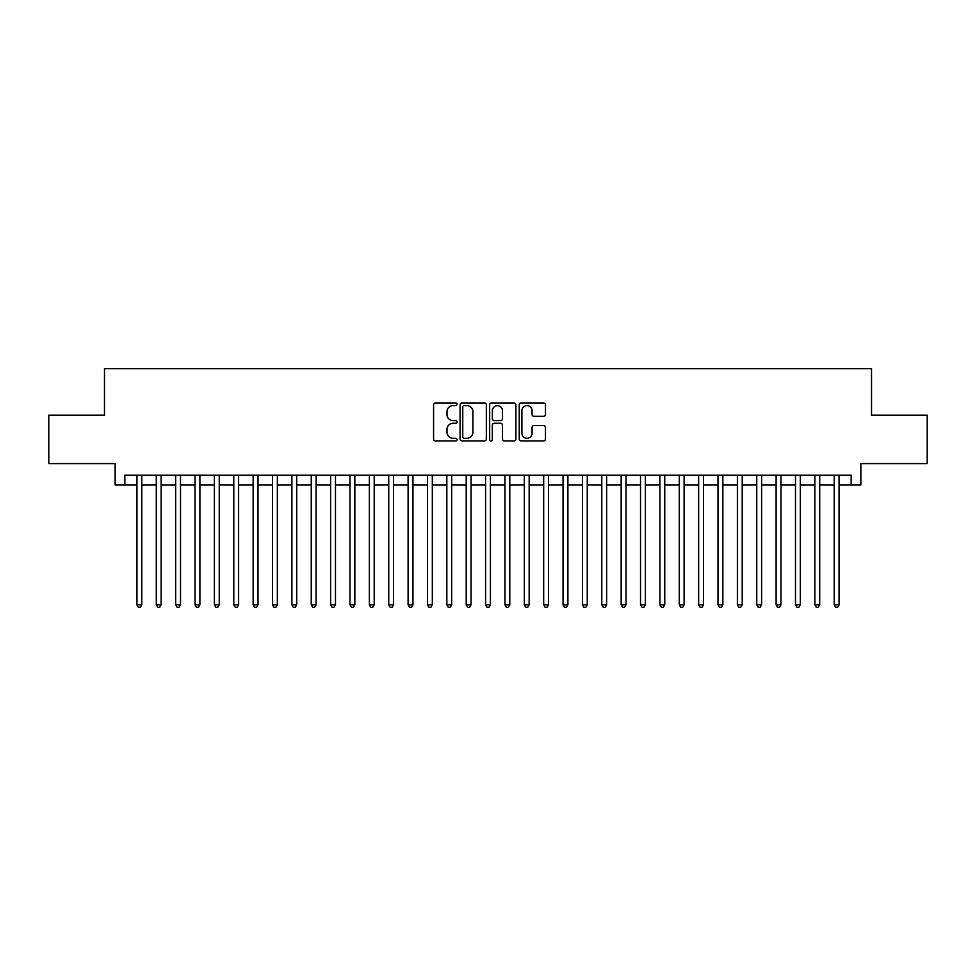 <?xml version="1.0" encoding="UTF-8"?>
<svg xmlns="http://www.w3.org/2000/svg" width="976" height="976" viewBox="0 0 976 976"><rect width="100%" height="100%" fill="white"/><g stroke="black" fill="none" stroke-linecap="round" stroke-linejoin="round"><path stroke-width="1.46" d="M457.012 404.271A1.33 1.33 0 0 0 455.682 402.942L435.479 402.942A1.903 1.903 0 0 0 433.576 404.845L433.576 439.066A1.903 1.903 0 0 0 435.479 440.957L455.682 440.957A1.33 1.33 0 0 0 457.012 439.627A1.33 1.33 0 0 0 455.682 438.297L453.059 438.297A6.088 6.088 0 0 1 446.984 432.222L446.984 429.367A6.088 6.088 0 0 1 453.059 423.279L455.682 423.279A1.33 1.33 0 0 0 457.012 421.949A1.33 1.33 0 0 0 455.682 420.619L453.059 420.619A6.088 6.088 0 0 1 446.984 414.532L446.984 411.689A6.088 6.088 0 0 1 453.059 405.601L455.682 405.601A1.33 1.33 0 0 0 457.012 404.271M543.559 416.337A1.903 1.903 0 0 0 545.462 414.446L545.462 404.845A1.903 1.903 0 0 0 543.559 402.942L521.123 402.942A1.903 1.903 0 0 0 519.232 404.845L519.232 439.066A1.903 1.903 0 0 0 521.123 440.957L543.559 440.957A1.903 1.903 0 0 0 545.462 439.066L545.462 427.464A1.903 1.903 0 0 0 543.559 425.56L533.957 425.56A1.903 1.903 0 0 0 532.066 427.464L532.066 433.21A5.087 5.087 0 0 1 526.979 438.297A5.087 5.087 0 0 1 521.892 433.21L521.892 410.689A5.087 5.087 0 0 1 526.979 405.601A5.087 5.087 0 0 1 532.066 410.689L532.066 414.446A1.903 1.903 0 0 0 533.957 416.337L543.559 416.337M124.83 484.901L124.83 475.214L851.17 475.214L851.17 484.901L860.856 484.901L860.856 463.6L927.2 463.6L927.2 415.166L871.519 415.166L871.519 368.684L104.481 368.684L104.481 415.166L48.8 415.166L48.8 463.6L115.144 463.6L115.144 484.901L136.933 484.901M486.341 404.845A1.903 1.903 0 0 0 484.438 402.942L462.002 402.942A1.903 1.903 0 0 0 460.099 404.845L460.099 439.066A1.903 1.903 0 0 0 462.002 440.957L484.438 440.957A1.903 1.903 0 0 0 486.341 439.066L486.341 404.845M491.562 402.942L513.998 402.942A1.903 1.903 0 0 1 515.901 404.845L515.901 439.066A1.903 1.903 0 0 1 513.998 440.957L504.397 440.957A1.903 1.903 0 0 1 502.494 439.066L502.494 425.182A1.903 1.903 0 0 0 500.59 423.279L494.222 423.279A1.903 1.903 0 0 0 492.331 425.182L492.331 439.627A1.33 1.33 0 0 1 490.989 440.957A1.33 1.33 0 0 1 489.659 439.627L489.659 404.845A1.903 1.903 0 0 1 491.562 402.942M141.776 484.901L156.294 484.901M161.138 484.901L175.668 484.901M180.511 484.901L195.041 484.901M199.885 484.901L214.403 484.901M219.246 484.901L233.776 484.901M238.62 484.901L253.15 484.901M257.993 484.901L272.511 484.901M277.355 484.901L291.885 484.901M296.728 484.901L311.259 484.901M316.102 484.901L330.62 484.901M335.463 484.901L349.994 484.901M354.837 484.901L369.367 484.901M374.211 484.901L388.729 484.901M393.572 484.901L408.102 484.901M412.946 484.901L427.476 484.901M432.319 484.901L446.837 484.901M451.681 484.901L466.211 484.901M471.054 484.901L485.584 484.901M490.416 484.901L504.946 484.901M509.789 484.901L524.319 484.901M529.163 484.901L543.681 484.901M548.524 484.901L563.054 484.901M567.898 484.901L582.428 484.901M587.271 484.901L601.789 484.901M606.633 484.901L621.163 484.901M626.006 484.901L640.537 484.901M645.38 484.901L659.898 484.901M664.741 484.901L679.272 484.901M684.115 484.901L698.645 484.901M703.489 484.901L718.007 484.901M722.85 484.901L737.38 484.901M742.224 484.901L756.754 484.901M761.597 484.901L776.115 484.901M780.959 484.901L795.489 484.901M800.332 484.901L814.862 484.901M819.706 484.901L834.224 484.901M839.067 484.901L851.17 484.901M464.088 405.601A1.33 1.33 0 0 0 462.758 406.931L462.758 436.967A1.33 1.33 0 0 0 464.088 438.297L466.845 438.297A6.088 6.088 0 0 0 472.933 432.222L472.933 411.689A6.088 6.088 0 0 0 466.845 405.601L464.088 405.601M502.494 410.786A5.087 5.087 0 0 0 497.406 405.699A5.087 5.087 0 0 0 492.331 410.786L492.331 418.716A1.903 1.903 0 0 0 494.222 420.619L500.59 420.619A1.903 1.903 0 0 0 502.494 418.716L502.494 410.786M141.776 475.214L141.776 604.803L136.933 604.803L136.933 475.214M141.776 604.803L140.324 607.316L138.385 607.316L136.933 604.803M161.138 475.214L161.138 604.803L156.294 604.803L156.294 475.214M161.138 604.803L159.686 607.316L157.758 607.316L156.294 604.803M180.511 475.214L180.511 604.803L175.668 604.803L175.668 475.214M180.511 604.803L179.059 607.316L177.12 607.316L175.668 604.803M199.885 475.214L199.885 604.803L195.041 604.803L195.041 475.214M199.885 604.803L198.433 607.316L196.493 607.316L195.041 604.803M219.246 475.214L219.246 604.803L214.403 604.803L214.403 475.214M219.246 604.803L217.794 607.316L215.855 607.316L214.403 604.803M238.62 475.214L238.62 604.803L233.776 604.803L233.776 475.214M238.62 604.803L237.168 607.316L235.228 607.316L233.776 604.803M257.993 475.214L257.993 604.803L253.15 604.803L253.15 475.214M257.993 604.803L256.542 607.316L254.602 607.316L253.15 604.803M277.355 475.214L277.355 604.803L272.511 604.803L272.511 475.214M277.355 604.803L275.903 607.316L273.963 607.316L272.511 604.803M296.728 475.214L296.728 604.803L291.885 604.803L291.885 475.214M296.728 604.803L295.277 607.316L293.337 607.316L291.885 604.803M316.102 475.214L316.102 604.803L311.259 604.803L311.259 475.214M316.102 604.803L314.65 607.316L312.71 607.316L311.259 604.803M335.463 475.214L335.463 604.803L330.62 604.803L330.62 475.214M335.463 604.803L334.012 607.316L332.072 607.316L330.62 604.803M354.837 475.214L354.837 604.803L349.994 604.803L349.994 475.214M354.837 604.803L353.385 607.316L351.445 607.316L349.994 604.803M374.211 475.214L374.211 604.803L369.367 604.803L369.367 475.214M374.211 604.803L372.747 607.316L370.819 607.316L369.367 604.803M393.572 475.214L393.572 604.803L388.729 604.803L388.729 475.214M393.572 604.803L392.12 607.316L390.18 607.316L388.729 604.803M412.946 475.214L412.946 604.803L408.102 604.803L408.102 475.214M412.946 604.803L411.494 607.316L409.554 607.316L408.102 604.803M432.319 475.214L432.319 604.803L427.476 604.803L427.476 475.214M432.319 604.803L430.855 607.316L428.928 607.316L427.476 604.803M451.681 475.214L451.681 604.803L446.837 604.803L446.837 475.214M451.681 604.803L450.229 607.316L448.289 607.316L446.837 604.803M471.054 475.214L471.054 604.803L466.211 604.803L466.211 475.214M471.054 604.803L469.602 607.316L467.663 607.316L466.211 604.803M490.416 475.214L490.416 604.803L485.584 604.803L485.584 475.214M490.416 604.803L488.964 607.316L487.036 607.316L485.584 604.803M509.789 475.214L509.789 604.803L504.946 604.803L504.946 475.214M509.789 604.803L508.337 607.316L506.398 607.316L504.946 604.803M529.163 475.214L529.163 604.803L524.319 604.803L524.319 475.214M529.163 604.803L527.711 607.316L525.771 607.316L524.319 604.803M548.524 475.214L548.524 604.803L543.681 604.803L543.681 475.214M548.524 604.803L547.072 607.316L545.145 607.316L543.681 604.803M567.898 475.214L567.898 604.803L563.054 604.803L563.054 475.214M567.898 604.803L566.446 607.316L564.506 607.316L563.054 604.803M587.271 475.214L587.271 604.803L582.428 604.803L582.428 475.214M587.271 604.803L585.82 607.316L583.88 607.316L582.428 604.803M606.633 475.214L606.633 604.803L601.789 604.803L601.789 475.214M606.633 604.803L605.181 607.316L603.253 607.316L601.789 604.803M626.006 475.214L626.006 604.803L621.163 604.803L621.163 475.214M626.006 604.803L624.555 607.316L622.615 607.316L621.163 604.803M645.38 475.214L645.38 604.803L640.537 604.803L640.537 475.214M645.38 604.803L643.928 607.316L641.988 607.316L640.537 604.803M664.741 475.214L664.741 604.803L659.898 604.803L659.898 475.214M664.741 604.803L663.29 607.316L661.35 607.316L659.898 604.803M684.115 475.214L684.115 604.803L679.272 604.803L679.272 475.214M684.115 604.803L682.663 607.316L680.723 607.316L679.272 604.803M703.489 475.214L703.489 604.803L698.645 604.803L698.645 475.214M703.489 604.803L702.037 607.316L700.097 607.316L698.645 604.803M722.85 475.214L722.85 604.803L718.007 604.803L718.007 475.214M722.85 604.803L721.398 607.316L719.458 607.316L718.007 604.803M742.224 475.214L742.224 604.803L737.38 604.803L737.38 475.214M742.224 604.803L740.772 607.316L738.832 607.316L737.38 604.803M761.597 475.214L761.597 604.803L756.754 604.803L756.754 475.214M761.597 604.803L760.145 607.316L758.206 607.316L756.754 604.803M780.959 475.214L780.959 604.803L776.115 604.803L776.115 475.214M780.959 604.803L779.507 607.316L777.567 607.316L776.115 604.803M800.332 475.214L800.332 604.803L795.489 604.803L795.489 475.214M800.332 604.803L798.88 607.316L796.941 607.316L795.489 604.803M819.706 475.214L819.706 604.803L814.862 604.803L814.862 475.214M819.706 604.803L818.242 607.316L816.314 607.316L814.862 604.803M839.067 475.214L839.067 604.803L834.224 604.803L834.224 475.214M839.067 604.803L837.615 607.316L835.676 607.316L834.224 604.803"/></g></svg>
